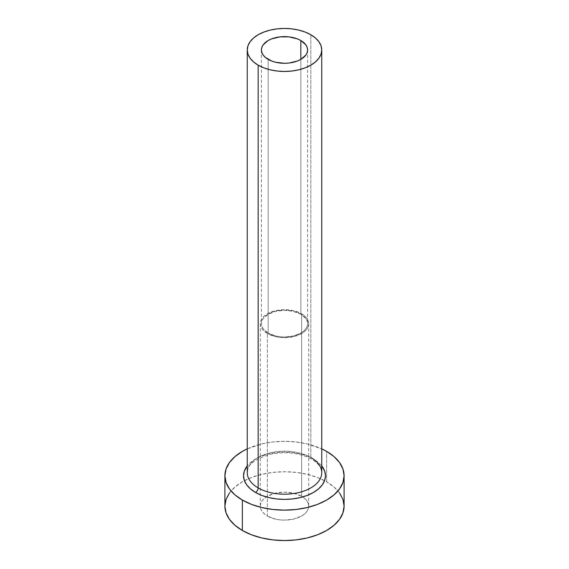 <?xml version="1.0" encoding="UTF-8"?>
<svg xmlns="http://www.w3.org/2000/svg" width="569" height="569" viewBox="0 0 569 569"><rect width="100%" height="100%" fill="white"/><g stroke="black" fill="none" stroke-linecap="round" stroke-linejoin="round"><path stroke-width="0.43" stroke-dasharray="2.85 2.13" d="M268.17 333.093L268.17 59.382L268.17 333.093L263.163 328.768L261.854 326.272L261.406 323.669A23.094 13.336 0 0 0 268.17 333.093A23.094 13.336 0 0 0 293.341 335.987A23.094 13.336 0 0 0 307.594 323.669L307.146 326.272L305.838 328.768L303.704 331.073L300.83 333.093L293.341 335.987L284.5 336.997L279.998 336.741L275.659 335.987L268.17 333.093M300.83 314.237A23.094 13.336 0 0 0 275.659 311.35A23.094 13.336 0 0 0 261.406 323.669L261.854 321.065L263.163 318.562L268.17 314.237L275.659 311.35L284.5 310.333L293.341 311.35L300.83 314.237L305.838 318.562L307.146 321.065L307.594 323.669A23.094 13.336 0 0 0 300.83 314.237L300.83 59.382L300.83 314.237M267.38 333.548A24.211 13.976 180 0 1 260.289 323.669A24.211 13.976 180 0 1 275.232 310.752A24.211 13.976 180 0 1 301.62 313.782L301.62 496.26A24.211 13.976 0 0 0 275.232 493.231A24.211 13.976 0 0 0 260.289 506.14A24.211 13.976 0 0 0 267.38 516.026L267.38 333.548L267.38 516.026L264.372 513.907L262.131 511.488L260.751 508.871L260.289 506.14L260.751 503.416L262.131 500.791L264.372 498.38L267.38 496.26L275.232 493.231L284.5 492.164L293.768 493.231L301.62 496.26L304.628 498.38L306.869 500.791L308.249 503.416L308.711 506.14L308.249 508.871L306.869 511.488L304.628 513.907L301.62 516.026L293.768 519.056L284.5 520.123L279.777 519.853L275.232 519.056L267.38 516.026A24.211 13.976 0 0 0 293.768 519.056A24.211 13.976 0 0 0 308.711 506.14A24.211 13.976 0 0 0 301.62 496.26L301.62 313.782A24.211 13.976 180 0 1 308.711 323.669A24.211 13.976 180 0 1 293.768 336.585A24.211 13.976 180 0 1 267.38 333.548L275.232 336.585L279.777 337.374L284.5 337.645L293.768 336.585L301.62 333.548L304.628 331.435L306.869 329.017L308.249 326.393L308.711 323.669L308.249 320.937L306.869 318.32L304.628 315.902L301.62 313.782L293.768 310.752L284.5 309.692L275.232 310.752L267.38 313.782L264.372 315.902L262.131 318.32L260.751 320.937L260.289 323.669L260.751 326.393L262.131 329.017L264.372 331.435L267.38 333.548M313.469 459.005L307.26 456.061L300.176 453.877L292.494 452.533L284.5 452.078L276.506 452.533L268.824 453.877L261.74 456.061L255.531 459.005L250.431 462.59L247.252 465.876A40.975 23.656 180 0 1 313.469 459.005L318.569 462.59L321.748 465.876M310.838 457.483L310.838 34.752L310.838 457.483A37.248 21.501 0 0 0 270.247 452.824A37.248 21.501 0 0 0 247.252 472.69C246.654 465.435 254.307 459.318 270.204 454.339C285.88 451.253 299.685 452.874 311.613 459.19C316.421 462.064 319.515 465.193 320.888 468.557L321.748 472.69A37.248 21.501 0 0 0 310.838 457.483A37.248 21.501 0 0 0 272.594 452.312A37.248 21.501 0 0 0 247.593 469.802M344.096 506.14A59.596 34.41 0 0 0 326.642 481.815L326.642 451.402L326.642 481.815A59.596 34.41 0 0 0 324.565 480.67A59.596 34.41 0 0 0 244.435 480.67A59.596 34.41 0 0 0 224.904 506.14M247.252 448.87A59.596 34.41 180 0 1 321.748 448.87L307.31 443.941L296.129 441.985L284.5 441.324L272.871 441.985L261.69 443.941L247.252 448.87M339.558 492.974L334.053 487.028L326.642 481.815L317.609 477.533L307.31 474.354L296.129 472.398L284.5 471.737L272.871 472.398L261.69 474.354L251.391 477.533L242.358 481.815L234.947 487.028L229.442 492.974M261.406 49.951L261.406 323.669M260.289 323.669L260.289 506.14M308.711 323.669L308.711 506.14M307.594 49.951L307.594 323.669"/><path stroke-width="0.85" d="M268.17 59.382A23.094 13.336 180 0 1 261.406 49.951A23.094 13.336 180 0 1 275.659 37.639A23.094 13.336 180 0 1 300.83 40.527L300.83 59.382L297.331 61.039L289.002 63.031L284.5 63.287L275.659 62.27L271.669 61.039L265.296 57.362L263.163 55.058L261.854 52.554L261.406 49.951L261.854 47.355L263.163 44.851L268.17 40.527L271.669 38.87L279.998 36.878L289.002 36.878L297.331 38.87L300.83 40.527L305.838 44.851L307.146 47.355L307.594 49.951L307.146 52.554L305.838 55.058L300.83 59.382L300.83 40.527A23.094 13.336 180 0 1 307.594 49.951A23.094 13.336 180 0 1 293.341 62.27A23.094 13.336 180 0 1 268.17 59.382M247.593 469.802A37.248 21.501 0 0 0 258.162 487.896A3.727 2.148 -60 0 1 255.531 492.455A40.975 23.656 180 0 1 247.252 465.876L244.314 471.118L243.525 475.727L244.314 480.343L246.647 484.781L250.431 488.871L255.531 492.455A3.727 2.148 120 0 0 258.162 487.896A37.248 21.501 0 0 0 298.753 492.555A37.248 21.501 0 0 0 321.748 472.69L321.748 49.951A37.248 21.501 180 0 1 298.753 69.823A37.248 21.501 180 0 1 258.162 65.158L258.162 487.896L258.162 65.158A37.248 21.501 180 0 1 247.252 49.951A37.248 21.501 180 0 1 270.247 30.086A37.248 21.501 180 0 1 310.838 34.752A37.248 21.501 180 0 1 321.748 49.951L321.03 45.762L318.91 41.722L315.468 38.009L310.838 34.752L305.19 32.077L298.753 30.086L291.769 28.863L284.5 28.45L277.231 28.863L270.247 30.086L263.81 32.077L258.162 34.752L253.532 38.009L250.09 41.722L247.97 45.762L247.252 49.951L247.97 54.147L250.09 58.187L253.532 61.9L258.162 65.158L263.81 67.832L270.247 69.823L277.231 71.047L284.5 71.459L291.769 71.047L298.753 69.823L305.19 67.832L310.838 65.158L315.468 61.9L318.91 58.187L321.03 54.147L321.748 49.951M229.442 492.974L226.049 499.433L224.904 506.14A59.596 34.41 0 0 0 242.358 530.472L242.358 500.059L251.391 504.34L261.69 507.52L272.871 509.475L284.5 510.137L296.129 509.475L307.31 507.52L317.609 504.34L326.642 500.059L334.053 494.845L339.558 488.899L342.951 482.441L344.096 475.727L342.951 469.02L339.558 462.561L334.053 456.615L326.642 451.402L321.748 448.87A59.596 34.41 180 0 1 326.642 451.402A59.596 34.41 180 0 1 344.096 475.727A59.596 34.41 180 0 1 307.31 507.52A59.596 34.41 180 0 1 242.358 500.059L242.358 530.472A59.596 34.41 0 0 0 307.31 537.933A59.596 34.41 0 0 0 344.096 506.14L342.951 499.433L339.558 492.974M242.358 500.059A59.596 34.41 180 0 1 224.904 475.727A59.596 34.41 180 0 1 247.252 448.87L242.358 451.402L234.947 456.615L229.442 462.561L226.049 469.02L224.904 475.727L226.049 482.441L229.442 488.899L234.947 494.845L242.358 500.059M321.748 465.876L324.686 471.118L325.475 475.727L324.686 480.343L322.353 484.781L318.569 488.871L313.469 492.455L307.26 495.4L300.176 497.583L292.494 498.928L284.5 499.383L276.506 498.928L268.824 497.583L261.74 495.4L255.531 492.455A40.975 23.656 180 0 0 307.886 495.151A40.975 23.656 180 0 0 321.748 465.876M224.904 475.727L224.904 506.14L226.049 512.854L229.442 519.312L234.947 525.258L242.358 530.472L251.391 534.753L261.69 537.933L272.871 539.889L284.5 540.55L296.129 539.889L307.31 537.933L317.609 534.753L326.642 530.472L334.053 525.258L339.558 519.312L342.951 512.854L344.096 506.14L344.096 475.727M247.252 49.951L247.252 472.69A37.248 21.501 0 0 0 258.162 487.896A37.248 21.501 0 0 0 296.406 493.067A37.248 21.501 0 0 0 321.407 475.577A37.248 21.501 0 0 0 310.838 457.483"/></g></svg>
